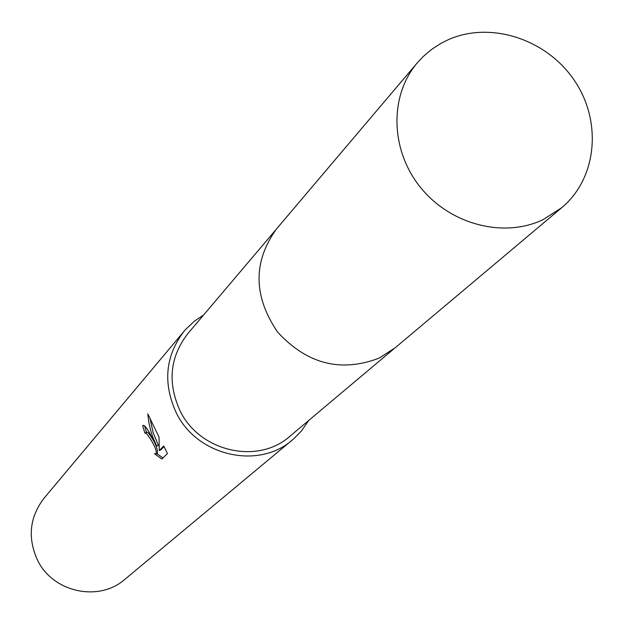 <?xml version="1.0" encoding="UTF-8"?>
<svg xmlns="http://www.w3.org/2000/svg" width="624" height="624" viewBox="0 0 624 624"><rect width="100%" height="100%" fill="white"/><g stroke="black" fill="none" stroke-linecap="round" stroke-linejoin="round"><path stroke-width="0.94" d="M275.395 230.287L187.832 333.622C169.931 356.85 167.302 382.489 179.946 410.537C199.368 451.714 257.884 465.075 290.004 436.184L393.674 349.019M152.116 437.775L156.679 446.152L152.763 437.089L150.712 430.661L148.855 422.362L147.787 413.86L159.042 437.104L159.268 450.567L163.753 445.981L167.443 453.5L161.897 459.061L154.471 453.726L155.844 453.944C157.139 452.119 155.407 447.236 150.665 439.312L146.305 433.267L144.901 433.157L142.646 425.701L143.278 425.303C145.127 425.552 148.067 429.71 152.116 437.775M203.627 314.98L194.594 321.001L185.383 329.69L44.101 498.139C29.718 516.937 27.44 537.436 37.261 559.619C52.354 592.246 98.795 602.495 124.94 579.29L293.927 438.649L301.509 430.88L308.708 420.459M184.205 331.063C165.415 355.664 162.708 382.769 176.062 412.37C196.607 455.933 258.422 470.2 292.547 439.826M146.656 432.26L147.935 432.494C154.432 440.731 157.615 447.619 157.49 453.164L156.109 453.827M156.725 453.531L162.997 457.961M144.503 425.701L146.507 432.331M143.528 425.279L142.646 425.701M150.025 418.345L153.059 432.331L158.317 445.372L156.679 446.152M164.065 446.573L160.922 449.779L159.268 450.567M448.25 39.718L440.778 43.454L431.473 49.499L423.041 56.683L417.362 62.759C389.29 95.534 390.211 149.69 420.147 186.974C449.849 224.437 503.49 238.524 542.911 219.734L561.74 207.691C597.145 178.136 602.347 121.274 574.275 80.309C546.562 39.101 490.558 20.826 448.25 39.718M417.362 62.759L276.557 228.883C252.868 261.799 253.219 296.205 277.625 332.093C307.117 364.12 341 372.77 379.267 358.051L395.078 347.864L561.74 207.691M145.283 432.916L146.905 432.143"/></g></svg>
